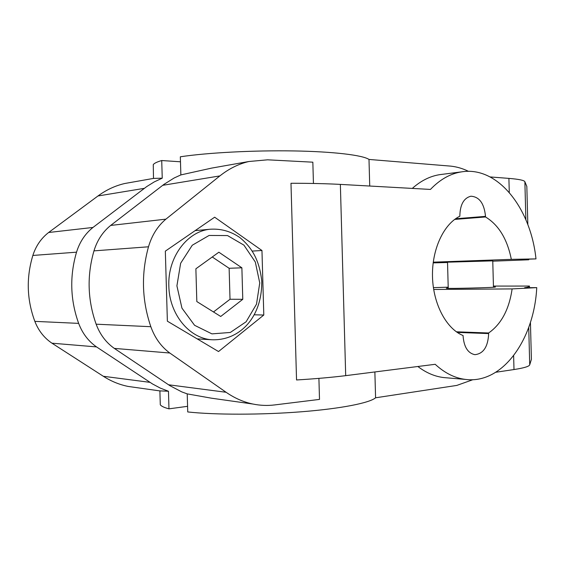 <?xml version="1.0" encoding="UTF-8"?>
<svg xmlns="http://www.w3.org/2000/svg" width="565" height="565" viewBox="0 0 565 565"><rect width="100%" height="100%" fill="white"/><g stroke="black" fill="none" stroke-linecap="round" stroke-linejoin="round"><path stroke-width="0.85" d="M318.907 378.373L319.5 399.406L274.569 404.936C267.407 405.811 260.211 405.522 252.972 404.046L211.48 398.191L187.22 393.883L181.725 391.87L169.804 385.613L114.314 348.393C106.05 342.552 99.991 334.487 96.142 324.19C87.582 300.029 86.855 275.593 93.967 250.874C97.201 240.323 102.766 231.841 110.676 225.435L163.935 184.388L174.161 177.982L180.864 174.917L211.571 168.116L227.243 165.34M110.676 225.435L165.898 219.156L219.87 175.913C228.91 168.737 238.571 163.935 248.861 161.512L267.605 159.817L312.841 162.183L313.441 183.47M114.314 348.393L169.804 353.019C161.187 346.698 154.867 337.927 150.834 326.704C141.864 300.375 141.088 273.735 148.496 246.792C151.865 235.294 157.663 226.085 165.898 219.156M252.972 404.046C243.586 402.103 234.623 398.177 226.092 392.272L169.804 353.019M211.48 398.191L230.365 400.853M448.2 287.19L433.397 287.634M433.68 289.471L512.13 288.913L536.75 287.627L524.617 287.726L527.668 287.253L529.426 286.06L493.436 286.074M136.017 387.541L128.156 386.432C119.448 384.68 111.171 381.297 103.324 376.276L51.952 343.188C44.162 337.905 38.455 330.631 34.846 321.365C26.802 299.648 26.138 277.676 32.855 255.451C35.906 245.952 41.16 238.303 48.625 232.498L97.978 195.97C106.305 189.854 115.239 185.701 124.787 183.498L131.666 182.276M261.962 250.507L263.798 315.03L218.528 351.543L167.374 321.188L165.333 251.143L214.658 217.2L261.962 250.507L252.308 251.079M263.798 315.03L254.363 314.804M492.765 260.868L447.522 262.181M512.13 288.913C509.122 309.436 501.296 324.133 488.633 332.99L488.654 333.583C488.033 346.726 483.442 353.754 474.89 354.672C467.926 353.231 463.992 347.051 463.095 336.147L463.081 335.539C446.463 328.894 433.214 304.281 432.5 276.935C431.724 249.589 443.617 224.044 459.861 216.226L459.846 215.611C460.178 204.459 463.865 197.99 470.892 196.217C479.36 196.754 484.233 203.471 485.512 216.367L485.526 216.967C498.648 224.934 507.25 239.059 511.339 259.349L535.987 258.897L523.868 259.328L528.734 259.787L492.772 261.178M454.663 219.418L485.526 216.967M180.482 161.795L161.724 160.538L162.24 178.18L154.323 181.866L146.745 186.563L92.985 227.448C85.195 233.684 79.714 241.926 76.529 252.181C69.523 276.186 70.23 299.923 78.655 323.378C82.441 333.385 88.401 341.225 96.537 346.91L152.529 383.967L160.354 388.127L168.462 391.255L168.97 408.841L187.58 406.32M187.22 393.883L187.742 411.949C214.961 414.936 261.355 414.936 301.251 411.786C341.211 408.643 369.651 402.923 375.584 397.795L456.803 385.422L472.905 379.687M468.54 171.35C462.834 168.554 456.944 166.816 450.87 166.138L368.994 159.436C362.786 155.198 334.042 151.618 293.899 150.933C253.812 150.248 207.397 152.698 180.334 156.788L180.864 174.917M433.157 262.887L447.536 262.499M433.249 262.167L511.339 259.349M456.379 331.803L488.633 332.99M448.222 288.002L446.357 288.256C446.562 288.863 498.422 287.514 495.364 286.978L493.457 286.865M490.145 176.937L508.903 178.392C518.931 179.211 524.249 180.32 524.871 181.725L526.827 186.443M495.816 372.257L513.995 369.545C523.939 368.02 529.186 366.438 529.723 364.799L531.411 359.305M529.469 286.109L529.511 287.684M530.429 322.34L531.411 359.425M290.982 183.265L296.54 379.97C315.235 378.825 331.62 377.385 345.695 375.654L340.363 184.395C326.203 183.646 309.74 183.272 290.982 183.265M412.295 188.413C420.876 180.765 430.022 176.174 439.732 174.656L442.204 174.338M368.994 159.436L369.729 186.033M153.334 166.859L153.27 164.606C154.252 163.25 157.07 161.894 161.724 160.538M160.22 402.245L160.291 404.773C161.35 406.235 164.246 407.591 168.97 408.841M159.549 390.86L168.462 391.255M162.24 178.18L153.489 178.413L153.27 164.606M51.952 343.188L96.537 346.91M48.625 232.498L92.985 227.448M536.75 287.627C534.179 339.24 502.659 384.228 465.624 379.433C454.91 378.162 444.768 373.119 435.198 364.298L345.695 375.654M446.64 377.816L443.815 377.575C434.817 376.523 426.165 372.829 417.86 366.501M340.363 184.395L430.438 189.43C439.958 179.493 450.291 173.646 461.45 171.88C497.751 165.771 530.747 208.245 535.987 258.897M526.827 186.344L527.844 224.665M528.755 259.151L528.769 259.766M374.87 371.954L375.584 397.795M218.867 252.216L195.878 268.792L196.825 301.562L220.717 316.471L242.781 299.309L241.877 267.803L218.867 252.216M213.492 311.965L230.019 299.259L229.129 268.283L241.877 267.803M230.019 299.259L242.781 299.309M229.129 268.283L212.256 256.983M162.706 185.32L219.87 175.913M93.967 250.874L148.496 246.792M96.142 324.19L150.834 326.704M168.525 384.772L226.092 392.272M457.255 332.411L488.654 333.583M455.567 218.768L485.512 216.367M527.668 287.253L527.675 287.698M528.727 327.389L529.723 364.799M513.627 355.71L513.995 369.545M103.324 376.276L150 382.357M97.978 195.97L144.308 188.343M34.846 321.365L78.655 323.378M32.855 255.451L76.529 252.181M524.871 181.725L525.874 219.729M508.903 178.392L509.277 192.474M168.843 286.088C167.572 257.365 187.22 231.318 209.989 229.249C220.816 228.493 230.803 231.283 239.956 237.625C251.34 247.159 259.307 259.116 261.757 281.102C262.216 318.907 238.211 341.119 211.359 339.735C189.183 338.181 169.26 313.999 168.843 286.088M176.909 285.862L180.645 263.262L192.262 245.231L209.092 235.45L227.533 235.57L243.932 245.139L255.309 262.019L259.745 282.945L256.51 304.139L246.121 321.768L230.315 332.46L211.931 333.873L194.579 325.306L181.951 308.151L176.909 285.862M248.861 161.512L211.571 168.116M493.464 287.232L492.758 260.726M448.236 288.369L447.522 262.04M160.425 390.987L128.156 386.432M153.489 178.413L124.787 183.498M465.624 379.433L443.815 377.575M461.45 171.88L439.732 174.656M160.291 404.773L159.888 390.994M197.192 338.88L211.359 339.735M195.144 230.626L209.989 229.249"/></g></svg>
